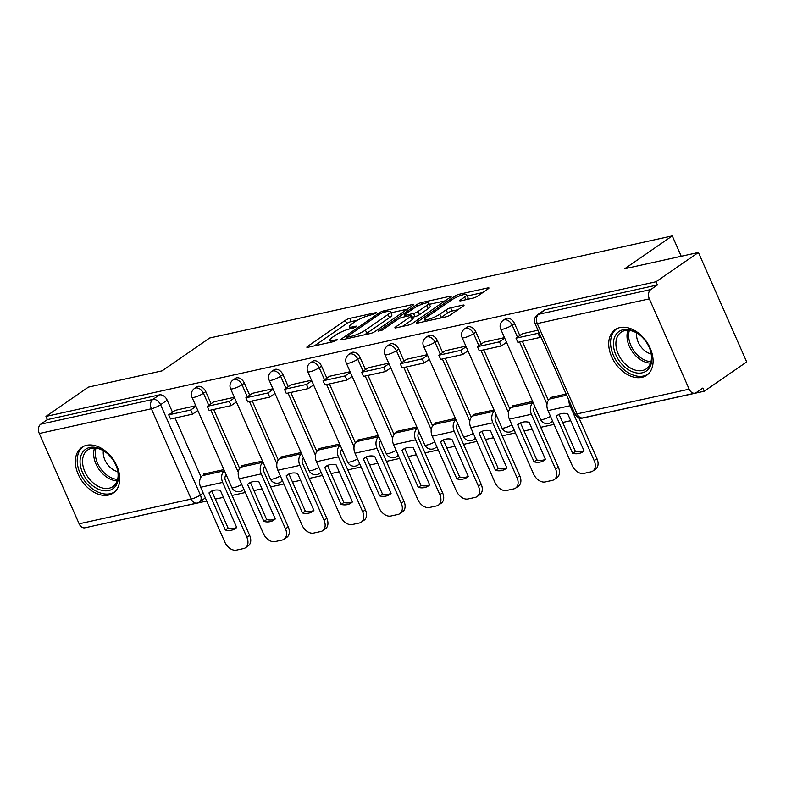 <?xml version="1.0" encoding="UTF-8"?>
<svg xmlns="http://www.w3.org/2000/svg" width="786" height="786" viewBox="0 0 786 786"><rect width="100%" height="100%" fill="white"/><g stroke="black" fill="none" stroke-linecap="round" stroke-linejoin="round"><path stroke-width="1.18" d="M375.855 313.329L376.386 312.71L375.62 312.69L349.819 318.379A3.488 0.688 -23.8 0 0 345.3 320.364L307.621 346.38A3.488 0.688 -23.8 0 0 306.854 347.255A3.488 0.688 -23.8 0 0 307.955 347.284L333.755 341.596L337.459 339.591L333.352 340.309A11.171 2.191 -23.8 0 1 329.825 340.191A11.171 2.191 -23.8 0 1 332.272 337.4L335.416 335.229A11.171 2.191 -23.8 0 1 349.888 328.892L356.392 326.77L356.923 326.151L356.156 326.131L352.816 326.868A11.171 2.191 -23.8 0 1 349.289 326.75A11.171 2.191 -23.8 0 1 351.745 323.96L354.879 321.788A11.171 2.191 -23.8 0 1 369.351 315.451L375.855 313.329M86.578 445.298A27.736 19.002 -124.6 0 0 81.793 447.362A27.736 19.002 -124.6 0 0 79.926 477.79A27.736 19.002 -124.6 0 0 108.537 495.072A27.736 19.002 -124.6 0 0 113.322 493.019A27.736 19.002 -124.6 0 0 115.188 462.59A27.736 19.002 -124.6 0 0 86.578 445.298M619.938 327.585A27.736 19.002 -124.6 0 0 615.153 329.648A27.736 19.002 -124.6 0 0 613.286 360.067A27.736 19.002 -124.6 0 0 641.887 377.359A27.736 19.002 -124.6 0 0 646.672 375.295A27.736 19.002 -124.6 0 0 648.538 344.877A27.736 19.002 -124.6 0 0 619.938 327.585M473.103 298.1A3.488 0.688 -23.8 0 0 477.623 296.125L488.194 288.826A3.488 0.688 -23.8 0 0 488.961 287.951A3.488 0.688 -23.8 0 0 487.86 287.912L459.211 294.239A3.488 0.688 -23.8 0 0 454.691 296.224L417.012 322.231A3.488 0.688 -23.8 0 0 416.246 323.105A3.488 0.688 -23.8 0 0 417.346 323.144L446.006 316.817A3.488 0.688 -23.8 0 0 450.525 314.842L463.288 306.019A3.488 0.688 -23.8 0 0 464.054 305.145A3.488 0.688 -23.8 0 0 462.954 305.115L450.692 307.817A3.488 0.688 -23.8 0 0 446.173 309.802L439.836 314.174A9.334 1.827 -23.8 0 1 430.708 318.615A9.334 1.827 -23.8 0 1 424.804 319.371A9.334 1.827 -23.8 0 1 426.847 317.043L451.655 299.918A9.334 1.827 -23.8 0 1 460.783 295.477A9.334 1.827 -23.8 0 1 466.688 294.711A9.334 1.827 -23.8 0 1 464.644 297.049L460.508 299.898A3.488 0.688 -23.8 0 0 459.741 300.773A3.488 0.688 -23.8 0 0 460.842 300.812L473.103 298.1M45.952 416.423L88.386 387.115L162.103 370.845L209.656 338.009L672.266 235.908L624.713 268.743L698.43 252.473L655.996 281.771L45.952 416.423L47.357 419.606L40.754 424.175L152.818 399.445A7.113 4.873 55.4 0 1 160.58 404.731L200.401 495.033A7.113 4.873 55.4 0 1 199.497 501.979L205.352 497.931M412.679 305.489A3.488 0.688 -23.8 0 0 413.446 304.614A3.488 0.688 -23.8 0 0 412.345 304.585L383.696 310.902A3.488 0.688 -23.8 0 0 379.166 312.887L341.497 338.904A3.488 0.688 -23.8 0 0 340.731 339.778A3.488 0.688 -23.8 0 0 341.831 339.807L370.481 333.49A3.488 0.688 -23.8 0 0 375.001 331.505L412.679 305.489M421.453 302.571L450.103 296.243A3.488 0.688 -23.8 0 1 451.203 296.283A3.488 0.688 -23.8 0 1 450.437 297.157L412.768 323.174A3.488 0.688 -23.8 0 1 408.239 325.158L395.977 327.86A3.488 0.688 -23.8 0 1 394.877 327.821A3.488 0.688 -23.8 0 1 395.643 326.947L410.921 316.404A3.488 0.688 -23.8 0 0 411.687 315.53A3.488 0.688 -23.8 0 0 410.587 315.491L402.452 317.289A3.488 0.688 -23.8 0 0 397.932 319.263L382.025 330.248L378.626 331.004L416.934 304.555A3.488 0.688 -23.8 0 1 421.453 302.571L422.151 304.153M698.43 252.473L746.7 361.924L704.266 391.222L579.351 418.791M94.182 525.755L206.718 501.036M215.335 499.13L223.411 497.351M232.027 495.445L245.311 492.517M253.917 490.621L262.003 488.833M270.62 486.927L283.903 483.999M292.51 482.103L300.596 480.315M309.212 478.409L322.486 475.481M331.103 473.585L339.188 471.796M347.805 469.9L361.079 466.963M369.695 465.066L377.781 463.278M386.398 461.382L399.671 458.444M408.288 456.548L416.374 454.76M424.99 452.864L438.264 449.926M446.88 448.03L454.966 446.242M463.573 444.345L476.856 441.408M485.473 439.512L493.559 437.723M502.166 435.827L515.449 432.89M524.066 430.993L532.142 429.205M540.758 427.309L554.042 424.381M562.658 422.475L570.734 420.687M655.996 281.771L657.401 284.964L650.788 289.533A7.113 4.991 77.6 0 0 649.344 298.857L689.165 389.158A7.113 4.991 77.6 0 0 694.971 393.157A7.113 4.991 77.6 0 0 696.249 392.597L702.861 388.029L704.266 391.222M47.357 419.606L159.42 394.877A7.113 4.873 55.4 0 1 167.182 400.162L172.498 412.218M175.052 417.995L201.078 477.004M79.131 523.8L191.195 499.071A7.113 4.991 77.6 0 0 196.991 503.069L84.927 527.799A7.113 4.991 -102.4 0 1 79.131 523.8L39.3 433.499A7.113 4.991 -102.4 0 1 40.754 424.175M234.336 397.254L213.802 401.833M262.485 461.068L241.921 465.607L242.226 466.285M272.929 388.736L252.394 393.314M301.067 452.549L280.514 457.088L280.818 457.766M311.521 380.218L290.977 384.796M339.66 444.031L319.106 448.57L319.411 449.248M350.104 371.699L329.57 376.278M378.253 435.513L357.699 440.052L358.003 440.73M388.697 363.181L368.162 367.76M416.845 426.995L396.291 431.534L396.596 432.212M427.289 354.663L406.755 359.241M455.438 418.476L434.884 423.015L435.179 423.693M465.882 346.145L445.348 350.723M494.03 409.958L473.477 414.497L473.771 415.185M504.474 337.626L483.94 342.205M532.623 401.44L512.069 405.979L512.364 406.667M537.997 330.228L522.533 333.686M566.146 394.041L550.652 397.461L550.957 398.148M514.506 323.508L512.167 325.129A7.113 4.873 55.4 0 0 503.178 320.364L505.516 318.743A7.113 4.873 -124.6 0 1 514.506 323.508L519.821 335.563M522.376 341.33L548.402 400.349M475.923 332.026L473.575 333.647A7.113 4.873 55.4 0 0 464.585 328.882L466.933 327.261A7.113 4.873 -124.6 0 1 475.923 332.026L481.229 344.081M483.783 349.849L509.809 408.867M437.33 340.544L434.982 342.165A7.113 4.873 55.4 0 0 425.992 337.4L428.341 335.779A7.113 4.873 -124.6 0 1 437.33 340.544L442.646 352.59M445.19 358.367L471.217 417.386M398.738 349.063L396.39 350.684A7.113 4.873 55.4 0 0 387.4 345.919L389.748 344.297A7.113 4.873 -124.6 0 1 398.738 349.063L404.053 361.108M406.598 366.885L432.624 425.904M360.145 357.581L357.797 359.202A7.113 4.873 55.4 0 0 348.807 354.437L351.155 352.816A7.113 4.873 -124.6 0 1 360.145 357.581L365.461 369.626M368.005 375.403L394.032 434.422M321.553 366.099L319.204 367.71A7.113 4.873 55.4 0 0 310.215 362.955L312.563 361.334A7.113 4.873 -124.6 0 1 321.553 366.099L326.868 378.145M329.413 383.922L355.439 442.94M282.96 374.617L280.612 376.229A7.113 4.873 55.4 0 0 271.622 371.473L273.97 369.852A7.113 4.873 -124.6 0 1 282.96 374.617L288.275 386.663M290.82 392.44L316.856 451.459M244.367 383.136L242.019 384.747A7.113 4.873 55.4 0 0 233.039 379.992L235.378 378.371A7.113 4.873 -124.6 0 1 244.367 383.136L249.683 395.181M252.227 400.958L278.264 459.967M205.775 391.644L203.436 393.265A7.113 4.873 55.4 0 0 194.447 388.51L196.785 386.889A7.113 4.873 -124.6 0 1 205.775 391.644L211.09 403.699M213.645 409.477L239.671 468.485M672.266 235.908L681.236 256.265M195.743 405.773L175.209 410.351M223.892 469.586L203.338 474.125L203.633 474.803M657.401 284.964L545.337 309.704A7.113 4.873 -124.6 0 0 544.108 310.224L537.506 314.793A7.113 4.873 55.4 0 1 538.724 314.262L650.788 289.533M357.473 320.197L351.224 321.572A3.488 0.688 -23.8 0 0 346.705 323.557L314.39 345.869M407.325 309.193L390.966 312.799M383.43 312.337L380.267 313.722L347.196 336.565L346.665 337.174L347.432 337.194L350.949 336.418A11.171 2.191 -23.8 0 0 365.421 330.081L388.029 314.469A11.171 2.191 -23.8 0 0 390.475 311.678A11.171 2.191 -23.8 0 0 386.958 311.561L383.43 312.337M364.232 334.865A11.171 2.191 -23.8 0 0 366.826 333.274L365.421 330.081M390.475 311.678L391.88 314.872A11.171 2.191 -23.8 0 1 389.434 317.662L366.826 333.274M429.362 304.329L445.082 300.861M402.412 326.436L412.336 319.588A3.488 0.688 -23.8 0 0 413.102 318.723L411.687 315.53M426.778 305.449A9.334 1.827 -23.8 0 0 428.832 303.121A9.334 1.827 -23.8 0 0 422.917 303.877A9.334 1.827 -23.8 0 0 413.79 308.318L405.045 314.351A3.488 0.688 -23.8 0 0 404.279 315.225A3.488 0.688 -23.8 0 0 405.389 315.265L413.515 313.467A3.488 0.688 -23.8 0 0 418.044 311.482L426.778 305.449L428.183 308.643A9.334 1.827 -23.8 0 0 430.237 306.304L428.832 303.121M428.183 308.643L419.449 314.675A3.488 0.688 -23.8 0 1 414.929 316.66L412.434 317.21M467.12 299.427A9.334 1.827 -23.8 0 0 468.102 297.904L466.688 294.711M440.052 318.134A9.334 1.827 -23.8 0 0 441.251 317.367L439.836 314.174M457.933 309.723L452.097 311.01A3.488 0.688 -23.8 0 0 447.578 312.995L441.251 317.367M425.354 320.639L423.782 321.72M482.84 292.53L467.248 295.968M211.65 491.093L208.978 492.94L225.327 530A22.047 15.101 55.4 0 0 235.446 528.516A22.047 15.101 55.4 0 0 236.704 527.485L220.355 490.425A22.047 15.101 -124.6 0 0 214.047 490.268A22.047 15.101 -124.6 0 0 210.245 491.908A22.047 15.101 -124.6 0 0 208.978 492.94M197.826 410.489L192.55 414.134L190.713 409.987L168.705 414.841L175.307 410.282M190.713 409.987L195.999 406.342M192.55 414.134L170.533 418.987L168.705 414.841M226.25 474.94A4.264 2.997 77.6 0 0 225.435 480.501L249.643 535.384A10.67 7.31 55.4 0 1 248.278 545.798L245.507 547.714A10.67 7.31 -124.6 0 1 243.67 548.51L236.498 550.092A10.67 7.31 -124.6 0 1 224.855 542.153L200.646 487.271A8.892 6.239 -102.4 0 1 202.464 475.618L205.225 473.703M245.507 547.714A10.67 7.31 -124.6 0 0 246.873 537.3L222.664 482.417A8.892 6.239 -102.4 0 1 224.423 470.794M211.758 491.044L228.097 528.084L225.327 530M236.694 527.465A22.047 15.101 55.4 0 1 228.097 528.084M80.054 461.431A24.002 16.437 55.4 0 1 107.318 453.483A24.002 16.437 55.4 0 1 116.633 466.972A24.002 16.437 55.4 0 1 118.47 476.591A24.002 16.437 55.4 0 1 99.144 489.501A24.002 16.437 55.4 0 1 80.054 461.431M107.564 453.699A22.224 15.219 -124.6 0 0 87.698 449.985A22.224 15.219 -124.6 0 0 82.54 461.254A22.224 15.219 -124.6 0 0 93.505 483.194A22.224 15.219 -124.6 0 0 112.958 486.563A22.224 15.219 -124.6 0 0 118.116 475.294A22.224 15.219 -124.6 0 0 116.525 466.678M103.369 450.712A15.828 10.837 -124.6 0 0 103.231 452.53A15.828 10.837 -124.6 0 0 117.831 471.659M83.601 446.33L83.66 446.291A27.559 18.874 -124.6 0 0 83.601 446.33A27.559 18.874 -124.6 0 0 77.205 460.311A27.559 18.874 -124.6 0 0 90.803 487.507A27.559 18.874 -124.6 0 0 114.923 491.692A27.559 18.874 -124.6 0 0 114.982 491.643L114.923 491.692M613.404 343.718A24.002 16.437 55.4 0 1 640.678 335.769A24.002 16.437 55.4 0 1 649.993 349.259A24.002 16.437 55.4 0 1 651.83 358.868A24.002 16.437 55.4 0 1 632.494 371.788A24.002 16.437 55.4 0 1 613.404 343.718M640.914 335.976A22.224 15.219 -124.6 0 0 621.058 332.262A22.224 15.219 -124.6 0 0 615.9 343.541A22.224 15.219 -124.6 0 0 626.855 365.47A22.224 15.219 -124.6 0 0 646.308 368.85A22.224 15.219 -124.6 0 0 651.466 357.571A22.224 15.219 -124.6 0 0 649.875 348.955M636.719 332.989A15.828 10.837 -124.6 0 0 636.581 334.816A15.828 10.837 -124.6 0 0 651.181 353.946M616.961 328.617L617.02 328.568A27.559 18.874 -124.6 0 0 616.961 328.617A27.559 18.874 -124.6 0 0 610.565 342.588A27.559 18.874 -124.6 0 0 624.153 369.793A27.559 18.874 -124.6 0 0 648.273 373.969A27.559 18.874 -124.6 0 0 648.342 373.93L648.273 373.969M250.243 482.575L247.57 484.422L263.919 521.482A22.047 15.101 55.4 0 0 274.029 519.998A22.047 15.101 55.4 0 0 275.296 518.966A22.047 15.101 55.4 0 1 266.69 519.566L263.919 521.482M275.296 518.966L258.948 481.906A22.047 15.101 -124.6 0 0 252.64 481.749A22.047 15.101 -124.6 0 0 248.838 483.39A22.047 15.101 -124.6 0 0 247.57 484.422M236.419 401.97L231.143 405.615L229.306 401.469L207.288 406.323L213.9 401.764M229.306 401.469L234.582 397.824M231.143 405.615L209.125 410.469L207.288 406.323M264.843 466.422A4.264 2.997 77.6 0 0 264.027 471.983L288.236 526.866A10.67 7.31 55.4 0 1 286.87 537.28L284.1 539.196A10.67 7.31 -124.6 0 1 282.262 539.992L275.09 541.574A10.67 7.31 -124.6 0 1 263.448 533.635L239.239 478.753A8.892 6.239 -102.4 0 1 241.047 467.1L243.817 465.184M284.1 539.196A10.67 7.31 -124.6 0 0 285.465 528.782L261.257 473.899A8.892 6.239 -102.4 0 1 263.015 462.276L241.047 467.1M250.351 482.525L266.69 519.566M288.835 474.056L286.163 475.903L302.512 512.963A22.047 15.101 55.4 0 0 312.622 511.48A22.047 15.101 55.4 0 0 313.889 510.448L297.54 473.388A22.047 15.101 -124.6 0 0 291.233 473.231A22.047 15.101 -124.6 0 0 287.43 474.872A22.047 15.101 -124.6 0 0 286.163 475.903M275.012 393.452L269.726 397.097L267.898 392.951L245.88 397.804L252.493 393.246M267.898 392.951L273.174 389.306M269.726 397.097L247.718 401.951L245.88 397.804M303.435 457.904A4.264 2.997 77.6 0 0 302.62 463.465L326.829 518.347A10.67 7.31 55.4 0 1 325.463 528.762L322.692 530.678A10.67 7.31 -124.6 0 1 320.855 531.474L313.683 533.055A10.67 7.31 -124.6 0 1 302.03 525.117L277.831 470.234A8.892 6.239 -102.4 0 1 279.639 458.582L282.41 456.666M322.692 530.678A10.67 7.31 -124.6 0 0 324.048 520.263L299.849 465.381A8.892 6.239 -102.4 0 1 301.608 453.758M288.943 474.007L305.282 511.047L302.512 512.963M313.879 510.428A22.047 15.101 55.4 0 1 305.282 511.047M327.428 465.538L324.756 467.385L341.104 504.445A22.047 15.101 55.4 0 0 351.214 502.961A22.047 15.101 55.4 0 0 352.482 501.93A22.047 15.101 55.4 0 1 343.875 502.529L341.104 504.445M352.482 501.93L336.133 464.87A22.047 15.101 -124.6 0 0 329.825 464.713A22.047 15.101 -124.6 0 0 326.023 466.353A22.047 15.101 -124.6 0 0 324.756 467.385M313.594 384.934L308.318 388.579L306.491 384.433L284.473 389.286L291.085 384.727M306.491 384.433L311.767 380.788M308.318 388.579L286.3 393.442L284.473 389.286M342.028 449.386A4.264 2.997 77.6 0 0 341.212 454.947L365.411 509.829A10.67 7.31 55.4 0 1 364.056 520.244L361.285 522.159A10.67 7.31 -124.6 0 1 359.448 522.955L352.266 524.537A10.67 7.31 -124.6 0 1 340.623 516.598L316.424 461.716A8.892 6.239 -102.4 0 1 318.232 450.064L321.002 448.148M361.285 522.159A10.67 7.31 -124.6 0 0 362.641 511.745L338.442 456.863A8.892 6.239 -102.4 0 1 340.2 445.24L318.232 450.064M327.536 465.489L343.875 502.529M366.021 457.02L363.348 458.867L379.697 495.927A22.047 15.101 55.4 0 0 389.807 494.443A22.047 15.101 55.4 0 0 391.074 493.411A22.047 15.101 55.4 0 1 382.468 494.011L379.697 495.927M391.074 493.411L374.726 456.352A22.047 15.101 -124.6 0 0 368.418 456.194A22.047 15.101 -124.6 0 0 364.606 457.835A22.047 15.101 -124.6 0 0 363.348 458.867M352.187 376.415L346.911 380.06L345.083 375.914L323.066 380.768L329.678 376.209M345.083 375.914L350.36 372.269M346.911 380.06L324.893 384.924L323.066 380.768M380.62 440.867A4.264 2.997 77.6 0 0 379.805 446.428L404.004 501.311A10.67 7.31 55.4 0 1 402.648 511.725L399.877 513.641A10.67 7.31 -124.6 0 1 398.04 514.437L390.858 516.019A10.67 7.31 -124.6 0 1 379.216 508.08L355.017 453.198A8.892 6.239 -102.4 0 1 356.824 441.545L359.595 439.629M399.877 513.641A10.67 7.31 -124.6 0 0 401.233 503.227L377.025 448.344A8.892 6.239 -102.4 0 1 378.783 436.721M366.129 456.971L382.468 494.011M404.613 448.501L401.941 450.349L418.28 487.408A22.047 15.101 55.4 0 0 428.399 485.925A22.047 15.101 55.4 0 0 429.667 484.893L413.318 447.833A22.047 15.101 -124.6 0 0 407.001 447.676A22.047 15.101 -124.6 0 0 403.198 449.317A22.047 15.101 -124.6 0 0 401.941 450.349M390.78 367.897L385.504 371.542L383.676 367.396L361.658 372.25L368.27 367.691M383.676 367.396L388.952 363.751M385.504 371.542L363.486 376.406L361.658 372.25M419.213 432.349A4.264 2.997 77.6 0 0 418.398 437.91L442.597 492.793A10.67 7.31 55.4 0 1 441.241 503.207L438.47 505.123A10.67 7.31 -124.6 0 1 436.623 505.919L429.451 507.501A10.67 7.31 -124.6 0 1 417.808 499.562L393.599 444.689A8.892 6.239 -102.4 0 1 395.417 433.027L398.188 431.111M438.47 505.123A10.67 7.31 -124.6 0 0 439.826 494.708L415.617 439.826A8.892 6.239 -102.4 0 1 417.376 428.203M404.721 448.452L421.06 485.493L418.28 487.408M429.657 484.883A22.047 15.101 55.4 0 1 421.06 485.493M443.206 439.983L440.533 441.83L456.872 478.89A22.047 15.101 55.4 0 0 466.992 477.407A22.047 15.101 55.4 0 0 468.26 476.375A22.047 15.101 55.4 0 1 459.643 476.974L456.872 478.89M468.26 476.375L451.911 439.315A22.047 15.101 -124.6 0 0 445.593 439.158A22.047 15.101 -124.6 0 0 441.791 440.799A22.047 15.101 -124.6 0 0 440.533 441.83M429.372 359.379L424.096 363.024L422.269 358.878L400.251 363.741L406.863 359.173M422.269 358.878L427.545 355.233M424.096 363.024L402.078 367.887L400.251 363.741M457.796 423.841A4.264 2.997 77.6 0 0 456.98 429.392L481.189 484.274A10.67 7.31 55.4 0 1 479.833 494.689L477.063 496.605A10.67 7.31 -124.6 0 1 475.216 497.4L468.043 498.982A10.67 7.31 -124.6 0 1 456.401 491.054L432.192 436.171A8.892 6.239 -102.4 0 1 434.01 424.509L436.78 422.593M477.063 496.605A10.67 7.31 -124.6 0 0 478.419 486.19L454.21 431.308A8.892 6.239 -102.4 0 1 455.968 419.685L434.01 424.509M443.304 439.934L459.643 476.974M481.798 431.465L479.116 433.312L495.465 470.372A22.047 15.101 55.4 0 0 505.585 468.888A22.047 15.101 55.4 0 0 506.842 467.867A22.047 15.101 55.4 0 1 498.236 468.456L495.465 470.372M506.842 467.867L490.503 430.797A22.047 15.101 -124.6 0 0 484.186 430.64A22.047 15.101 -124.6 0 0 480.384 432.28A22.047 15.101 -124.6 0 0 479.116 433.312M467.965 350.861L462.689 354.506L460.861 350.36L438.843 355.223L445.456 350.654M460.861 350.36L466.137 346.714M462.689 354.506L440.671 359.369L438.843 355.223M496.388 415.322A4.264 2.997 77.6 0 0 495.573 420.874L519.782 475.756A10.67 7.31 55.4 0 1 518.426 486.17L515.645 488.086A10.67 7.31 -124.6 0 1 513.808 488.882L506.636 490.464A10.67 7.31 -124.6 0 1 494.993 482.535L470.785 427.653A8.892 6.239 -102.4 0 1 472.602 415.99L475.373 414.075M515.645 488.086A10.67 7.31 -124.6 0 0 517.011 477.672L492.802 422.789A8.892 6.239 -102.4 0 1 494.561 411.166M481.897 431.416L498.236 468.456M520.381 422.947L517.709 424.794L534.058 461.854A22.047 15.101 55.4 0 0 544.177 460.37A22.047 15.101 55.4 0 0 545.435 459.348L529.096 422.279A22.047 15.101 -124.6 0 0 522.778 422.131A22.047 15.101 -124.6 0 0 518.976 423.762A22.047 15.101 -124.6 0 0 517.709 424.794M506.557 342.342L501.281 345.987L499.454 341.841L477.436 346.705L484.038 342.136M499.454 341.841L504.73 338.196M501.281 345.987L479.264 350.851L477.436 346.705M534.981 406.804A4.264 2.997 77.6 0 0 534.166 412.355L558.374 467.238A10.67 7.31 55.4 0 1 557.009 477.662L554.238 479.568A10.67 7.31 -124.6 0 1 552.401 480.364L545.229 481.946A10.67 7.31 -124.6 0 1 533.586 474.017L509.377 419.135A8.892 6.239 -102.4 0 1 511.195 407.472L513.965 405.566M554.238 479.568A10.67 7.31 -124.6 0 0 555.604 469.154L531.395 414.271A8.892 6.239 -102.4 0 1 533.154 402.648L511.195 407.472M520.489 422.897L536.828 459.938L534.058 461.854M545.425 459.329A22.047 15.101 55.4 0 1 536.828 459.938M558.974 414.428L556.301 416.275L572.65 453.335A22.047 15.101 55.4 0 0 582.76 451.852A22.047 15.101 55.4 0 0 584.027 450.83L567.679 413.76A22.047 15.101 -124.6 0 0 561.371 413.613A22.047 15.101 -124.6 0 0 557.569 415.244A22.047 15.101 -124.6 0 0 556.301 416.275M540.886 336.772L539.874 337.469L538.037 333.323L516.019 338.186L522.631 333.618M538.037 333.323L539.049 332.625M539.874 337.469L517.856 342.332L516.019 338.186M578.82 417.582L596.967 458.719A10.67 7.31 55.4 0 1 595.601 469.144L592.831 471.05A10.67 7.31 -124.6 0 1 590.993 471.846L583.821 473.427A10.67 7.31 -124.6 0 1 572.179 465.499L547.97 410.616A8.892 6.239 -102.4 0 1 549.778 398.954L552.548 397.048M592.831 471.05A10.67 7.31 -124.6 0 0 594.196 460.635L569.988 405.753A8.892 6.239 -102.4 0 1 568.936 400.379M559.082 414.379L575.421 451.419L572.65 453.335M584.018 450.81A22.047 15.101 55.4 0 1 575.421 451.419M375.885 313.3L375.62 312.69M336.958 340.181L336.683 339.572M356.422 326.74L356.156 326.131M649.344 298.857L537.28 323.586L577.101 413.888L689.165 389.158M167.182 400.162L160.58 404.731A7.113 1.395 -23.8 0 1 151.364 408.769L39.3 433.499M203.21 493.087L200.401 495.033A7.113 1.395 -23.8 0 1 191.195 499.071L151.364 408.769A7.113 4.991 -102.4 0 1 152.818 399.445L159.42 394.877M503.178 320.364A7.113 7.113 0 0 0 500.711 329.088A7.113 1.395 156.2 0 0 502.952 329.167A7.113 1.395 156.2 0 0 512.167 325.129L517.483 337.174M519.585 341.949L547.007 404.132M464.585 328.882A7.113 7.113 0 0 0 462.119 337.607A7.113 1.395 156.2 0 0 464.359 337.685A7.113 1.395 156.2 0 0 473.575 333.647L478.89 345.693M480.993 350.468L508.414 412.65M425.992 337.4A7.113 7.113 0 0 0 423.526 346.125A7.113 1.395 156.2 0 0 425.766 346.204A7.113 1.395 156.2 0 0 434.982 342.165L440.298 354.211M442.4 358.986L469.822 421.168M387.4 345.919A7.113 7.113 0 0 0 384.934 354.643A7.113 1.395 156.2 0 0 387.174 354.712A7.113 1.395 156.2 0 0 396.39 350.684L401.705 362.729M403.808 367.504L431.239 429.687M348.807 354.437A7.113 7.113 0 0 0 346.341 363.161A7.113 1.395 156.2 0 0 348.581 363.23A7.113 1.395 156.2 0 0 357.797 359.202L363.112 371.247M365.215 376.022L392.646 438.205M310.215 362.955A7.113 7.113 0 0 0 307.748 371.68A7.113 1.395 156.2 0 0 309.998 371.749A7.113 1.395 156.2 0 0 319.204 367.71L324.52 379.766M326.622 384.541L354.054 446.723M271.622 371.473A7.113 7.113 0 0 0 269.156 380.198A7.113 1.395 156.2 0 0 271.406 380.267A7.113 1.395 156.2 0 0 280.612 376.229L285.927 388.284M288.04 393.059L315.461 455.241M233.039 379.992A7.113 7.113 0 0 0 230.573 388.716A7.113 1.395 156.2 0 0 232.813 388.785A7.113 1.395 156.2 0 0 242.019 384.747L247.335 396.802M249.447 401.577L276.869 463.76M194.447 388.51A7.113 7.113 0 0 0 191.981 397.235A7.113 1.395 156.2 0 0 194.221 397.303A7.113 1.395 156.2 0 0 203.436 393.265L208.752 405.321M210.854 410.096L238.276 472.268M243.67 488.794A7.113 4.873 55.4 0 1 242.353 490.513L243.935 489.413M241.764 484.49A7.113 1.395 156.2 0 1 234.051 487.605A7.113 1.395 -23.8 0 1 231.801 487.526A7.113 7.113 0 0 0 242.353 490.513M282.262 480.275A7.113 4.873 55.4 0 1 280.946 481.995L282.528 480.894M320.845 471.767A7.113 4.873 55.4 0 1 319.538 473.477L321.12 472.386M359.438 463.249A7.113 4.873 55.4 0 1 358.131 464.958L359.713 463.868M398.03 454.73A7.113 4.873 55.4 0 1 396.714 456.44L398.305 455.349M436.623 446.212A7.113 4.873 55.4 0 1 435.306 447.922L436.898 446.831M475.216 437.694A7.113 4.873 55.4 0 1 473.899 439.403L475.491 438.313M513.808 429.176A7.113 4.873 55.4 0 1 512.492 430.885L514.083 429.795M552.401 420.657A7.113 4.873 55.4 0 1 551.084 422.367L552.676 421.276M280.356 475.972A7.113 1.395 156.2 0 1 272.634 479.087A7.113 1.395 -23.8 0 1 270.394 479.008A7.113 7.113 0 0 0 280.946 481.995M318.949 467.454A7.113 1.395 156.2 0 1 311.227 470.568A7.113 1.395 -23.8 0 1 308.986 470.49A7.113 7.113 0 0 0 319.538 473.477M357.542 458.936A7.113 1.395 156.2 0 1 349.819 462.05A7.113 1.395 -23.8 0 1 347.579 461.981A7.113 7.113 0 0 0 358.131 464.958M396.134 450.417A7.113 1.395 156.2 0 1 388.412 453.532A7.113 1.395 -23.8 0 1 386.172 453.463A7.113 7.113 0 0 0 396.714 456.44M434.727 441.909A7.113 1.395 156.2 0 1 427.004 445.014A7.113 1.395 -23.8 0 1 424.764 444.945A7.113 7.113 0 0 0 435.306 447.922M473.319 433.391A7.113 1.395 156.2 0 1 465.597 436.495A7.113 1.395 -23.8 0 1 463.357 436.427A7.113 7.113 0 0 0 473.899 439.403M511.912 424.872A7.113 1.395 156.2 0 1 504.19 427.977A7.113 1.395 -23.8 0 1 501.94 427.908A7.113 7.113 0 0 0 512.492 430.885M550.505 416.354A7.113 1.395 156.2 0 1 542.782 419.459A7.113 1.395 -23.8 0 1 540.532 419.39A7.113 7.113 0 0 0 551.084 422.367M545.337 309.704L538.724 314.262A7.113 4.991 -102.4 0 0 537.28 323.586A7.113 1.395 156.2 0 1 535.04 323.518L574.861 413.819A7.113 7.113 0 0 0 582.907 417.887L694.971 393.157M582.907 417.887A7.113 4.991 77.6 0 1 577.101 413.888A7.113 1.395 156.2 0 1 574.861 413.819M353.366 328.116L352.816 326.868M333.903 341.556L333.352 340.309M308.014 347.274L307.621 346.38M346.705 323.557L345.3 320.364M351.224 321.572L349.819 318.379M341.89 339.798L341.497 338.904M379.707 314.115L379.166 312.887M384.246 312.16L383.696 310.902M412.729 305.459L412.345 304.585M347.982 338.452L347.432 337.194M351.509 337.675L350.949 336.418M389.434 317.662L388.029 314.469M450.486 297.118L450.103 296.243M396.036 327.85L395.643 326.947M412.336 319.588L410.921 316.404M378.901 331.633L378.626 331.004M417.621 306.118L416.934 304.555M405.94 316.522L405.389 315.265M414.929 316.66L413.515 313.467M419.449 314.675L418.044 311.482M460.901 300.792L460.508 299.898M465.823 299.712L464.644 297.049M447.578 312.995L446.173 309.802M452.097 311.01L450.692 307.817M463.337 305.99L462.954 305.115M417.405 323.134L417.012 322.231M455.369 297.766L454.691 296.224M459.898 295.791L459.211 294.239M488.244 288.786L487.86 287.912M224.413 470.775L202.464 475.618M246.873 537.3L249.643 535.384M222.664 482.417L200.646 487.271M117.202 480.836A22.224 15.219 55.4 0 1 93.652 453.591A22.224 15.219 55.4 0 1 94.566 448.049M96.03 448.148A21.497 14.728 -124.6 0 0 95.293 453.09A21.497 14.728 -124.6 0 0 117.625 479.421M650.562 363.112A22.224 15.219 55.4 0 1 627.002 335.868A22.224 15.219 55.4 0 1 627.916 330.326M629.389 330.434A21.497 14.728 -124.6 0 0 628.643 335.367A21.497 14.728 -124.6 0 0 650.975 361.707M285.465 528.782L288.236 526.866M261.257 473.899L239.239 478.753M301.598 453.738L279.639 458.582M324.048 520.263L326.829 518.347M299.849 465.381L277.831 470.234M362.641 511.745L365.411 509.829M338.442 456.863L316.424 461.716M378.773 436.702L356.824 441.545M401.233 503.227L404.004 501.311M377.025 448.344L355.017 453.198M417.366 428.183L395.417 433.027M439.826 494.708L442.597 492.793M415.617 439.826L393.599 444.689M478.419 486.19L481.189 484.274M454.21 431.308L432.192 436.171M494.551 411.147L472.602 415.99M517.011 477.672L519.782 475.756M492.802 422.789L470.785 427.653M555.604 469.154L558.374 467.238M531.395 414.271L509.377 419.135M566.667 395.23L549.778 398.954M594.196 460.635L596.967 458.719M569.988 405.753L547.97 410.616M231.801 487.526L191.981 397.235M270.394 479.008L230.573 388.716M308.986 470.49L269.156 380.198M347.579 461.981L307.748 371.68M386.172 453.463L346.341 363.161M424.764 444.945L384.934 354.643M463.357 436.427L423.526 346.125M501.94 427.908L462.119 337.607M540.532 419.39L500.711 329.088M537.506 314.793A7.113 7.113 0 0 0 535.04 323.518M196.991 503.069A7.113 7.113 0 0 0 199.497 501.979M350.202 328.823L349.289 326.75M330.739 342.264L329.825 340.191M347.294 338.609L346.665 337.174M404.947 316.738L404.279 315.225M425.658 321.307L424.804 319.371"/></g></svg>
